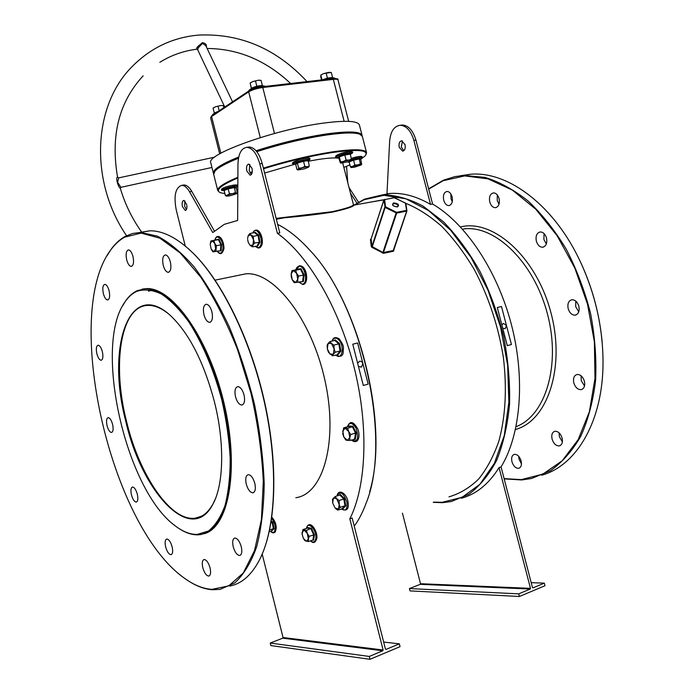 <?xml version="1.0" encoding="UTF-8"?>
<svg xmlns="http://www.w3.org/2000/svg" width="694" height="694" viewBox="0 0 694 694"><rect width="100%" height="100%" fill="white"/><g stroke="black" fill="none" stroke-linecap="round" stroke-linejoin="round"><path stroke-width="1.04" d="M214.368 401.583C224.821 442.789 223.815 484.542 212.885 504.278C191.24 546.291 141.715 492.089 125.84 421.484C105.904 347.173 129.24 276.941 170.915 315.978C189.401 333.805 203.889 362.337 214.368 401.583M168.13 313.558C160.93 307.893 154.189 305.178 147.9 305.412C120.565 305.889 111.899 364.272 126.508 421.31C139.13 474.653 170.62 521.975 195.318 518.158C202.448 517.186 208.391 512.337 213.153 503.627L215.409 498.778M433.854 502.135L442.156 502.317L462.126 497.303L479.91 484.265L494.319 463.436L504.26 435.598L508.867 402.182L507.652 365.2L500.556 327.056L488.047 290.309L471.018 257.387L450.701 230.313L428.519 210.525L405.869 198.805L384.06 195.309L364.194 199.69L354.695 204.999M354.018 205.12L364.471 199.143L382.819 194.797C395.727 195.04 409.096 198.77 422.906 206.005L443.31 221.681C456.583 235.301 468.728 251.74 479.736 270.99C489.791 291.515 497.754 313.324 503.644 336.425C508.129 359.718 510.099 382.342 509.543 404.307C507.54 425.335 503.245 444.004 496.661 460.322C488.94 474.913 479.667 486.225 468.849 494.258L451.343 501.519L442.677 502.673L433.195 502.361M136.944 291.28C132.502 293.302 128.598 296.737 125.241 301.578C92.987 344.684 125.284 489.756 175.218 525.852C182.765 531.639 190.052 534.501 197.087 534.449L208.365 531.057C215.157 525.722 220.718 517.195 225.038 505.475C228.465 492.072 230.191 476.37 230.191 458.387C229.141 439.484 226.348 419.991 221.82 399.909C213.578 369.373 202.596 343.4 188.863 321.981C179.729 309.507 170.585 300.19 161.45 294.048C152.559 289.849 144.395 288.93 136.944 291.28M122.56 305.967L125.562 300.996C128.928 296.13 132.849 292.677 137.317 290.639L145.636 288.73C157.312 289.172 169.77 297.127 182.999 312.586C200.202 334.751 215.669 369.676 224.396 407.213C232.421 444.811 232.82 481.055 225.958 505.319C219.989 522.443 211.488 532.211 200.436 534.614L197.721 534.84C191.648 534.901 185.359 532.766 178.844 528.42M360.446 159.533L365.061 155.977C369.555 150.034 358.356 148.924 331.48 152.654C309.776 156.089 287.125 161.459 263.529 168.755M252.165 172.52L250.265 173.188M237.877 177.942C220.753 185.324 214.923 190.243 220.371 192.698L224.917 193.617M219.278 192.125L217.743 190.486C217.352 187.493 224.067 183.077 237.877 177.248M249.944 172.633L252.26 171.817M263.373 168.148C287.09 160.817 309.836 155.43 331.628 151.986C353.654 148.82 365.304 149.063 366.553 152.715L365.946 154.71M214.359 171.808L215.383 170.403C218.61 166.916 226.339 162.7 238.571 157.755C224.474 163.48 216.407 168.165 214.359 171.808M256.494 151.301C280.697 143.528 304.137 137.941 326.831 134.532C343.383 132.25 354.192 132.034 359.275 133.89L360.533 134.523C356.421 132.016 345.187 132.025 326.831 134.532C304.137 137.941 280.697 143.528 256.494 151.301M366.51 152.541L362.355 136.449L359.891 134.246C354.781 132.372 343.903 132.597 327.238 134.905C304.545 138.306 281.061 143.892 256.789 151.665M238.484 158.232C226.088 163.237 218.272 167.488 215.019 171.002L213.691 174.376M124.616 237.166C119.455 240.063 114.848 244.297 110.788 249.875C62.434 313.61 109.366 524.499 183.849 577.781C193.348 584.816 202.648 588.677 211.748 589.362L228.656 585.918L243.264 573.018L254.507 550.672L261.421 519.606L263.295 481.376C261.942 453.026 257.838 423.67 250.994 393.307L237.513 349.524C226.522 321.903 214.281 297.795 200.8 277.21L180.223 252.972L159.958 238.216L141.125 233.097L124.616 237.166M106.781 256.121L111.118 249.302C115.187 243.707 119.81 239.447 124.989 236.533L132.493 233.505L140.596 232.438L157.434 236.151C169.44 242.38 181.707 252.677 194.225 267.043C206.638 283.646 218.289 303.512 229.194 326.622C239.361 351.181 247.801 377.111 254.516 404.42C260.007 431.824 263.234 458.222 264.206 483.588C263.833 507.696 261.308 528.802 256.633 546.907C250.864 562.877 243.568 574.875 234.737 582.925L220.145 589.362L212.373 589.744C204.756 589.189 196.966 586.369 189.002 581.286M504.096 478.617L521.289 479.606L542.881 474.115L562.261 460.721L578.154 439.666L589.38 411.776L594.984 378.49L594.385 341.812L587.497 304.119L574.762 267.936L557.1 235.648L535.785 209.224L512.302 190.061L488.151 178.905L464.737 175.912L443.24 180.683L428.701 189.106M428.632 188.829L443.483 180.162L454.839 176.632L463.826 175.426L484.863 177.369C499.437 181.845 513.89 189.748 528.212 201.095C542.161 214.333 554.836 230.356 566.235 249.172C576.593 269.255 584.695 290.656 590.551 313.358C594.914 336.295 596.597 358.633 595.599 380.381C593.075 401.236 588.148 419.844 580.817 436.205C572.307 450.892 562.192 462.395 550.472 470.706L531.595 478.478L521.767 479.953L504.165 478.886M276.125 218.384L332.218 211.696C346.54 208.426 353.602 206.057 353.411 204.591L342.723 163.021M353.55 204.843L353.966 205.129C353.263 206.751 346.115 209.076 332.53 212.095C317.444 214.411 301.439 216.294 284.531 217.751L276.247 218.879M211.913 311.84C213.084 317.982 212.312 321.487 209.605 322.354C207.22 322.068 205.337 319.526 203.958 314.738C202.787 308.613 203.559 305.108 206.283 304.232C208.651 304.519 210.525 307.052 211.913 311.84M244.028 394.869C245.19 400.768 244.444 404.151 241.798 405.027C239.152 404.758 237.062 402.008 235.518 396.786C234.355 390.896 235.11 387.512 237.773 386.627C240.402 386.896 242.484 389.646 244.028 394.869M254.811 483.328C255.921 488.802 255.279 491.959 252.885 492.801C250.135 492.549 247.932 489.66 246.275 484.126C245.164 478.66 245.815 475.503 248.226 474.661C250.959 474.904 253.154 477.793 254.811 483.328M241.269 546.742C242.31 551.782 241.781 554.697 239.69 555.478C237.044 555.235 234.884 552.329 233.219 546.759C232.178 541.728 232.707 538.813 234.815 538.032C237.443 538.266 239.595 541.173 241.269 546.742M210.065 567.909C211.054 572.619 210.62 575.343 208.773 576.063C206.361 575.812 204.374 573.018 202.795 567.675C201.807 562.964 202.24 560.249 204.105 559.52C206.491 559.763 208.478 562.556 210.065 567.909M172.138 546.846C173.084 551.4 172.711 554.02 171.01 554.697C168.876 554.437 167.089 551.825 165.64 546.855C164.695 542.3 165.068 539.689 166.777 539.012C168.894 539.255 170.681 541.867 172.138 546.846M137.334 494.284C138.271 498.839 137.915 501.441 136.276 502.1C134.358 501.849 132.754 499.428 131.444 494.831C130.507 490.285 130.862 487.682 132.511 487.023C134.41 487.266 136.015 489.695 137.334 494.284M112.602 424.424C113.556 429.126 113.191 431.807 111.508 432.475C109.747 432.223 108.264 429.95 107.058 425.674C106.104 420.972 106.468 418.291 108.16 417.623C109.912 417.875 111.396 420.139 112.602 424.424M102.365 351.737C103.354 356.725 102.946 359.57 101.133 360.264C99.433 360.013 98.01 357.835 96.865 353.74C95.876 348.761 96.293 345.924 98.114 345.222C99.806 345.473 101.22 347.642 102.365 351.737M109.105 290.812C110.146 296.182 109.652 299.244 107.631 299.99C105.896 299.721 104.464 297.57 103.345 293.527C102.304 288.166 102.79 285.113 104.82 284.367C106.555 284.627 107.978 286.769 109.105 290.812M132.996 256.528C134.089 262.306 133.491 265.594 131.201 266.392C129.336 266.123 127.826 263.911 126.672 259.773C125.571 254.004 126.169 250.716 128.477 249.909C130.325 250.187 131.834 252.39 132.996 256.528M170.351 261.933C171.496 268.014 170.785 271.475 168.226 272.326C166.135 272.031 164.469 269.688 163.229 265.29C162.075 259.226 162.786 255.765 165.363 254.906C167.436 255.201 169.102 257.543 170.351 261.933M452.28 201.754L451.013 198.822L450.866 193.947M443.709 200.193C444.793 203.706 446.528 205.511 448.897 205.598C451.907 204.713 452.991 201.807 452.132 196.87C451.039 193.366 449.322 191.561 446.962 191.466C443.934 192.351 442.85 195.266 443.709 200.193M546.343 243.924L543.896 239.508L544.061 233.574M536.358 241.182C537.642 245.173 539.759 247.194 542.691 247.22C546.135 246.231 547.393 243.152 546.49 237.981C545.198 233.999 543.098 231.987 540.184 231.943C536.722 232.932 535.447 236.012 536.358 241.182M578.761 311.779L575.708 306.722L575.794 301.118M568.195 308.717C569.627 313.055 571.969 315.197 575.205 315.145C578.527 314.113 579.742 311.129 578.831 306.184C577.382 301.855 575.057 299.713 571.856 299.747C568.499 300.78 567.276 303.764 568.195 308.717M521.472 463.896L519.06 459.315L518.713 456.322M511.955 461.753C513.465 466.238 515.729 468.424 518.748 468.303C521.151 467.4 521.94 464.937 521.125 460.92C519.606 456.426 517.351 454.249 514.358 454.362C511.938 455.264 511.131 457.728 511.955 461.753M562.383 441.87L559.355 436.682L559.086 432.822M552.086 439.129C553.665 443.778 556.094 446.025 559.373 445.878C562.045 444.897 562.955 442.286 562.105 438.035C560.518 433.394 558.097 431.148 554.853 431.286C552.155 432.258 551.236 434.869 552.086 439.129M584.53 385.994L581.234 380.633L581.13 375.827M573.817 382.923C575.378 387.521 577.833 389.75 581.208 389.629C584.227 388.605 585.294 385.795 584.4 381.197C582.847 376.616 580.392 374.378 577.052 374.5C573.999 375.515 572.923 378.325 573.817 382.923M499.029 204.227L497.234 200.583L497.294 194.919M489.782 202.023C490.944 205.728 492.827 207.61 495.447 207.688C498.743 206.751 499.958 203.706 499.073 198.553C497.902 194.867 496.019 192.975 493.425 192.889C490.103 193.826 488.888 196.87 489.782 202.023M184.89 200.904L184.665 206.222L186.417 209.605M182.435 206.595L185.263 210.456C186.833 209.918 187.293 207.862 186.634 204.279L183.806 200.427C182.236 200.965 181.776 203.021 182.435 206.595M251.402 174.454L249.233 170.681L249.805 164.461M251.965 168.226C252.685 172.277 252.061 174.61 250.092 175.2L246.847 171.054C246.127 167.002 246.752 164.678 248.73 164.079L251.965 168.226M405.027 144.586C405.66 148.343 404.871 150.52 402.667 151.136L399.241 147.362C398.599 143.615 399.397 141.429 401.609 140.813L405.027 144.586M403.865 150.659L401.279 147.041L402.451 140.969M185.246 246.014L176.25 210.013C173.595 195.725 175.435 187.501 181.767 185.341C184.474 185.402 187.076 187.545 189.557 191.778L212.746 232.551L224.379 224.301L237.634 220.449L237.955 164.226C238.363 153.712 241.347 148.082 246.899 147.328C252.477 147.995 256.771 153.521 259.79 163.914L277.4 233.34C307.841 255.045 338.611 306.644 353.784 365.964C368.939 425.266 366.64 485.548 349.837 518.843L383.114 650.009L382.793 650.772L282.727 638.176L283.031 637.508L383.114 650.009M339.149 158.267C335.211 157.564 328.227 157.972 318.19 159.499L308.049 161.294M295.34 164.088L264.614 173.049M359.162 366.597L361.444 367.005L362.893 363.526L362.051 361.99L360.654 361.218L359.466 361.34L358.156 362.693M503.506 328.401L505.241 328.678L506.455 325.486L503.506 323.395L502.456 324.41M370.206 202.18L383.877 199.863M405.469 203.221C417.632 208.105 429.716 215.817 441.722 226.339C453.46 238.415 464.303 252.798 474.262 269.489C488.498 296.416 498.188 325.607 503.332 357.054C507.08 388.328 505.588 416.339 498.882 441.106C493.608 456.262 486.824 468.962 478.522 479.19C469.534 487.856 459.688 493.738 448.975 496.843M370.934 239.031L370.466 239.499L371.117 239.135L371.984 246.309L384.806 207.133L385.508 206.769L396.508 212.312L406.493 210.421L406.884 211.037L396.673 213.11L383.426 252.555L382.888 252.434L396.118 213.015L396.508 212.312L396.673 213.11L385.118 207.471L385.508 206.769L384.615 199.43L384.181 199.499M393.732 249.528L393.377 251.254L383.565 253.31L383.426 252.555L393.238 250.499L406.658 211.21L405.443 203.073L406.84 210.62M370.466 239.499L371.299 246.656L371.897 247.333L383.565 253.31M295.826 497.711C323.439 494.215 338.577 440.742 324.809 379.792C311.354 318.798 273.679 271.207 245.884 273.818L238.155 275.405M262.202 554.124L283.031 637.508M349.837 518.843L352.179 518.036L385.43 649.046L386.029 649.419L399.328 643.85L400.048 646.669L369.989 659.3L270.86 645.576L270.235 643.06L282.727 638.176M343.86 167.428L349.897 164.894M277.4 233.34L279.803 232.88L262.202 163.541C259.192 153.166 254.889 147.648 249.293 146.981L247.68 147.215M354.235 526.139C358.833 519.875 362.762 512.285 366.042 503.376C392.431 439.84 362.164 304.345 309.437 249.814C298.845 238.129 288.244 229.662 277.652 224.414M368.158 384.12L363.309 385.465L352.76 344.198L357.636 342.966L368.158 384.12L357.636 342.966M304.519 244.6L309.802 250.178C359.041 301.5 389.967 425.231 369.624 491.916M400.516 125.232L402.312 124.972C408.471 125.449 413.008 130.463 415.923 140.032L432.588 204.027C465.37 223.199 497.008 269.862 511.305 324.219C525.558 378.577 520.778 434.739 501.051 466.915L499.055 467.6C488.802 484.013 476.231 494.232 461.363 498.266M432.588 204.027L430.54 204.418C416.634 196.35 403.275 192.689 390.488 193.426L386.974 193.739L389.646 141.246C390.531 131.444 394.071 126.117 400.256 125.267C406.415 125.744 410.952 130.767 413.867 140.344L430.54 204.418M497.312 307.546L501.476 306.488L511.443 344.51L507.297 345.655L497.312 307.546M405.851 203.429L394.565 197.617L383.921 199.785L385.118 207.471L372.288 246.648L382.888 252.434L382.489 253.102M501.051 466.915L532.454 587.523L532.983 587.879L544.313 583.142L544.99 585.736L519.407 596.484L410.015 590.898L409.417 588.573L420.243 584.331L420.503 583.723L530.485 588.347L530.233 589.033L518.722 593.856L519.407 596.484M358.503 202.188L349.047 187.614M356.933 203.151L350.479 193.184M402.433 513.126L420.503 583.723M499.055 467.6L530.485 588.347M579.29 259.487L581.112 263.338C592.563 288.357 599.573 314.538 602.132 341.89M541.641 475.234C576.541 465.752 603.381 420.885 603.025 361.401C602.756 327.629 595.435 294.898 581.052 263.208C554.697 205.389 507.973 170.932 470.497 174.246L460.113 175.764M518.722 593.856L409.417 588.573M530.233 589.033L420.243 584.331M544.313 583.142L531.188 582.665M214.394 231.033L191.804 191.414C189.323 187.189 186.721 185.046 184.014 184.986L182.843 185.177M369.989 659.3L369.269 656.437L382.793 650.772M142.166 289.103L146.148 288.626C171.808 286.752 208.382 337.119 223.902 402.633C239.682 468.103 229.089 527.102 204.348 533.686M229.861 586.04C242.388 583.602 252.703 573.999 260.831 557.221C276.099 524.837 278.216 464.286 264.284 401.765C250.326 339.253 221.82 281.486 193.01 253.076C177.534 238.059 163.142 230.642 149.835 230.807L139.746 232.455M188.048 248.417L193.487 253.492C222.21 281.825 250.612 339.375 264.518 401.653C278.398 463.93 276.29 524.256 261.065 556.545M399.328 643.85L383.652 642.045M369.269 656.437L270.235 643.06M406.831 211.132L393.377 251.254M406.875 211.071L393.455 250.352L393.845 250.716M394.123 197.703L405.565 203.108M384.068 199.577L371.03 239.178L383.921 199.725L394.695 197.686M371.897 247.333L372.288 246.648L371.299 246.656M511.443 344.51L501.476 306.488M197.59 49.569L196.497 48.996L197.243 47.053L202.353 42.69C205.337 43.08 206.691 44.511 206.413 46.975M141.533 231.917C132.007 218.489 124.937 203.941 120.322 188.274L120.322 188.274C117.963 187.007 115.516 177.308 117.564 177.126L118.691 177.898M118.743 177.89L117.598 182.244L120.903 187.311M205.788 45.665L202.509 43.366L198.363 47.721L197.599 49.578L224.761 107.015M213.605 173.769L213.388 173.196C212.971 169.431 221.421 164.036 238.736 157M256.06 150.772C280.445 142.929 304.085 137.291 326.969 133.873C349.047 130.923 360.75 131.461 362.103 135.46L362.138 135.877M210.837 163.038L210.785 162.83C205.502 154.389 275.83 129.119 324.185 123.012C346.28 120.201 358.026 120.903 359.431 125.12L362.051 135.278M257.578 246.231L257.006 245.884L259.261 242.137L258.047 235.492L254.568 232.646L254.984 232.117L258.688 235.145L259.99 242.232L257.578 246.231L252.304 246.786L252.98 244.999L250.135 245.433L248.209 242.258L247.645 239.439M253.492 239.794L252.98 244.999L254.551 243.039L253.492 239.794L253.319 236.385L251.141 235.032L253.492 239.794M247.611 238.242L248.305 235.5L251.141 235.032L249.857 233.531L248.305 235.5L247.619 238.441M248.148 242.076L250.135 245.433L252.304 246.786M259.99 242.232L254.551 243.039M258.688 235.145L253.319 236.385M254.802 232.516L249.857 233.531M338.551 157.486L338.819 156.376L344.692 154.389L350.27 153.53L350.123 154.536M351.225 160.331L351.329 159.221L348.848 160.114L351.303 160.21L348.397 161.641L340.997 163.125L343.478 161.45L348.848 160.114L346.106 160.045L343.478 161.45L340.598 161.893L340.407 162.969L338.585 157.486M350.27 153.53L351.329 159.221M350.036 154.181L344.814 154.996L346.106 160.045M344.692 154.389L344.814 154.996L339.305 156.853L340.598 161.893M338.819 156.376L339.054 157.894M324.54 79.584L332.331 77.858L330.76 77.797L332.851 77.832L330.223 77.849L323.578 79.671M330.821 72.462L323.361 73.677L320.819 75.143L323.361 73.677L328.609 72.384L331.229 72.54M321.53 79.931L320.663 76.557L321.157 74.752M322.476 79.827L327.421 78.058L326.154 73.139M327.568 78.474L327.421 78.058L332.573 77.468L331.307 72.558M322.033 79.871L320.819 75.143M217.17 112.081L214.09 113.599M223.286 105.644L220.623 105.54L215.461 106.807L213.197 108.117M213.093 108.195L215.461 106.807L220.623 105.54L223.39 105.653L223.884 107.596L223.399 105.67L222.722 105.479M219.183 110.736L218.063 106.321M218.263 111.352L214.299 113.027L213.084 108.212L213.648 107.691M214.299 113.027L214.108 113.547L216.19 112.74M260.441 85.848L262.714 85.883L256.945 86.568L251.219 88.771M260.71 80.339L258.168 80.244L252.711 81.58L250.213 83.046M251.393 88.58L250.161 83.08L252.711 81.58L258.168 80.244L261.005 80.4M250.161 83.089L251.488 88.641L251.454 88.173L256.815 86.125L255.522 81.033M256.945 86.568L256.815 86.125L262.341 85.501L261.048 80.409M251.471 88.251L261.118 86.004L264.232 85.952M215.669 240.098L218.931 239.17L221.603 244.73L221.082 250.786L217.777 251.037M215.695 248.643L213.986 251.705L211.271 249.32L212.937 251.844L215.895 251.402L216.363 245.711L214.68 243.178L215.695 248.643M211.956 240.818L214.68 243.178L213.865 240.488L210.915 240.983L210.273 243.759L211.956 240.818M210.23 244.401L211.158 249.085M221.082 250.786L215.895 251.402M220.44 250.525L220.926 244.852L216.363 245.711M221.603 244.73L220.926 244.852L218.419 239.638L213.865 240.488M218.931 239.17L210.915 240.983M215.461 240.133L215.765 239.699M271.285 520.89L272.855 522.226L274.069 528.767L271.432 531.084M269.619 529.93L273.384 528.672L271.224 531.092L269.22 531.76M274.069 528.767L273.384 528.672L272.248 522.547L270.938 522.981M272.855 522.226L272.248 522.547L271.163 521.61M271.224 531.092L271.753 531.344M307.572 527.969L307.702 527.501L311.424 528.316L314.399 534.692L313.619 540.218L312.647 540.088M303.46 538.518L304.961 540.73L308.44 541.554L308.37 539.117L306.271 541.294L303.356 538.31L302.107 534.033L302.133 532.333L304.215 530.129L307.338 533.513L306.384 530.372L302.905 529.6L302.15 534.475M308.37 539.117L307.338 533.513L309.16 536.367L308.37 539.117M308.44 541.554L312.959 539.984L313.688 534.805L310.903 528.828L307.416 528.065L302.905 529.6M314.399 534.692L309.16 536.367M311.424 528.316L306.384 530.372M312.959 539.984L313.619 540.218M307.702 527.501L307.416 528.065M339.409 495.143L340.251 494.38L344.441 498.604L345.759 505.857L342.879 508.815L342.48 508.511M332.686 502.872L333.398 498.092L336.685 498.665L335.167 496.54L332.513 499.35L332.686 502.872M335.254 508.242L332.756 503.193L335.254 508.242L337.64 510.099L338.542 508.858L335.254 508.242M339.262 504.07L338.542 508.858L340.329 507.323L336.685 498.665L339.088 500.513L339.262 504.07M342.879 508.815L337.64 510.099M342.307 508.529L345.005 505.753L340.329 507.323M345.759 505.857L345.005 505.753L343.773 498.96L339.088 500.513M344.441 498.604L343.773 498.96L339.843 494.996L335.167 496.54M339.843 494.996L340.251 494.38M348.57 426.385L348.718 425.908L352.968 426.263L356.282 432.961L355.319 439.25L353.923 439.189M343.842 437.029L342.741 430.965L345.152 428.198L343.625 427.886L342.758 433.767L343.842 437.029L345.829 440.022L347.356 440.369L343.842 437.029M349.793 437.619L347.356 440.369L349.802 440.438L349.793 437.619L350.704 434.531L348.692 431.512L349.793 437.619M348.692 431.512L345.152 428.198L347.599 428.233L348.692 431.512M355.319 439.25L349.802 440.438M354.608 438.981L355.51 433.082L350.704 434.531M356.282 432.961L355.51 433.082L352.405 426.81L347.599 428.233M352.968 426.263L352.405 426.81L348.423 426.472L343.625 427.886M348.423 426.472L348.718 425.908M334.56 340.442L335.167 339.791L339.496 343.513L340.867 351.086L337.9 354.868L337.362 354.521M329.98 354.122L327.334 348.839L328.054 343.513L327.152 345.187L327.334 348.839L328.436 352.248L332.452 355.77L333.372 354.122L329.98 354.122M334.109 348.778L333.372 354.122L335.219 352.222L334.109 348.778L333.927 345.109L331.437 343.469L334.109 348.778M331.437 343.469L328.054 343.513L329.884 341.604L331.437 343.469M337.9 354.868L332.452 355.77M337.301 354.53L340.086 350.982L335.219 352.222M340.867 351.086L340.086 350.982L338.802 343.877L333.927 345.109M339.496 343.513L338.802 343.877L334.742 340.39L329.884 341.604M334.742 340.39L335.167 339.791M296.989 269.636L297.119 269.151L301.014 268.717L304.146 274.928L303.347 281.53L299.73 281.877M295.54 282.562L292.261 279.821L291.168 273.844L291.272 276.828L292.261 279.821L294.169 282.632L297.821 282.284L297.735 279.292L295.54 282.562M296.633 273.262L297.735 279.292L298.559 276.082L296.633 273.262L295.627 270.252L293.345 270.547L296.633 273.262M293.345 270.547L291.168 273.844L291.983 270.651L293.345 270.547M303.347 281.53L297.821 282.284M302.645 281.252L303.391 275.058L298.559 276.082M304.146 274.928L303.391 275.058L300.459 269.246L295.627 270.252M296.806 269.645L291.983 270.651M300.476 269.237L301.014 268.717M296.841 269.636L297.119 269.151M303.504 160.635L303.521 161.277L308.24 160.704C311.025 158.7 308.11 158.761 299.504 160.869C293.458 162.838 292.009 163.897 295.158 164.044L296.937 162.552L303.504 160.635L308.223 160.236L309.264 166.04L307.182 166.725L308.526 167.219L304.605 168.798L298.22 169.909L297.969 169.405L301.89 167.827L307.182 166.725L304.848 166.439L301.89 167.827L298.689 168.226L297.969 169.405L297.006 169.605L297.865 169.813M308.604 167.15L309.264 166.04M296.937 162.552L297.37 163.073L303.521 161.277L304.848 166.439M295.167 164.044L295.696 164.469L297.37 163.073L298.689 168.226M295.696 164.469L297.006 169.605M224.075 190.39L223.607 190.104L227.97 188.308L234.329 186.99L236.281 187.458L237.261 192.984L236.428 193.739L230.33 195.717L226.565 196.168L227.545 195.109L232.577 193.652L229.471 193.808L227.545 195.109L225.385 195.474L226.383 196.133M236.463 193.236L232.577 193.652L235.431 192.559L236.463 193.236M236.021 188.057L234.19 187.614L228.222 188.863L224.136 190.538L225.385 195.474M234.329 186.99L235.431 192.559M227.97 188.308L229.471 193.808M223.607 190.104L224.136 190.538M349.013 161.424L353.35 159.62L359.405 158.362L360.698 158.978L361.695 164.391L361.053 165.007L354.565 167.159L351.372 167.54L352.708 166.352L361.218 164.573L360.49 163.845L357.774 164.894L354.816 165.033L352.708 166.352L350.383 166.76L351.199 167.506M349.143 161.945L348.7 161.563M360.455 159.559L359.24 158.987L360.49 163.845M359.405 158.362L359.24 158.987L353.558 160.167L354.816 165.033M353.35 159.62L353.558 160.167L349.134 161.91L350.383 166.76M516.093 426.645C545.51 415.793 561.099 365.079 547.41 313.792C534.016 262.436 495.499 225.307 464.477 228.838L462.568 229.228M460.495 226.955C492.593 218.697 535.508 256.008 550.516 311.181C565.896 366.267 547.896 420.755 515.495 429.491M153.322 289.702L148.533 291.185M397.41 206.942C392.648 206.239 391.399 204.886 393.654 202.882C398.399 203.585 399.657 204.938 397.41 206.942M393.819 203.68L392.639 204.548C392.344 205.485 393.862 206.239 397.185 206.829L398.113 206.187C397.801 204.522 396.361 203.68 393.819 203.68M415.923 140.032L413.867 140.344M189.557 191.778L191.804 191.414M259.79 163.914L262.202 163.541M120.322 188.274L120.99 187.293L211.948 167.48M197.243 47.053L198.363 47.721M249.328 90.714C252.521 88.867 256.754 87.565 262.02 86.802L262.783 87.505L274.486 133.456M262.297 86.776L332.721 78.648L333.328 79.368L262.783 87.505C256.919 88.346 252.217 89.795 248.678 91.851L211.601 116.549L220.848 153.201M344.129 121.294L333.328 79.368C336.191 79.064 337.752 79.255 337.995 79.949L348.674 121.355M260.293 137.594L248.678 91.851L249.077 90.793M337.995 79.914C338.655 78.864 336.894 78.439 332.721 78.648L262.193 86.75C256.754 87.505 252.33 88.884 248.92 90.897L211.844 115.638L210.594 117.841M219.677 153.86L210.586 117.807L212 115.534M255.383 246.197C257.274 248.096 258.888 248.079 260.233 246.144C264.162 240.263 256.78 225.429 253.267 232.065L252.842 232.976M261.239 245.745C264.275 241.365 260.163 229.167 256.155 230.625M350.132 154.51L350.886 154.016C353.194 152.741 352.431 152.35 348.579 152.853C341.535 153.86 332.417 157.781 337.935 157.399L338.689 157.451M348.162 151.726C339.097 153.712 335.488 155.196 337.327 156.167M335.67 78.552L332.331 77.858L334.291 77.875M212.728 114.397L214.455 113.426L211.939 115.568M249.788 89.639L251.913 88.442C249.649 89.578 248.643 90.402 248.886 90.914M217.161 251.159C220.102 254.498 222.028 253.666 222.948 248.678C223.876 240.358 216.467 232.525 215.036 240.211M275.206 531.431C277.036 526.755 275.908 522.053 271.814 517.308M275.093 532.081C273.783 533.33 272.248 533.079 270.478 531.335L272.569 532.576L274.269 531.968C276.099 527.987 275.24 523.415 271.675 518.271M316.707 538.232C316.334 530.303 313.888 526.017 309.385 525.393M306.479 528.386C309.29 518.192 318.069 531.136 316.811 538.501C315.302 542.942 313.228 543.714 310.591 540.808C313.298 542.916 315.015 542.231 315.77 538.735C317.184 530.58 307.694 520.075 306.514 528.368M341.301 508.867C345.612 511.556 347.494 509.379 346.957 502.326C343.556 492.705 340.26 490.563 337.084 495.906M351.338 439.97C357.54 442.599 359.145 438.712 356.126 428.302C352.37 422.412 349.455 421.9 347.382 426.775M335.731 354.929L335.913 355.085C342.524 361.348 344.918 344.701 338.117 339.288C335.471 337.319 333.502 337.9 332.226 341.023M297.509 269.133L297.362 269.602M298.724 282.094L302.315 284.124C308.492 284.028 305.065 265.186 299.071 266.322L296.095 269.793M303.616 283.62C309.411 283.013 305.941 265.212 300.242 266.322M308.37 159.204C310.01 157.581 306.965 157.738 299.253 159.681M297.639 162.474L303.209 161.182M236.81 185.029C234.208 184.188 218.862 188.655 222.297 189.254M236.16 187.51L237.296 186.131C234.633 185.272 218.87 189.861 222.392 190.46L223.251 190.529M237.799 191.449L236.984 191.882M237.174 192.654L237.738 192.672M237.79 192.646L237.244 192.932M236.628 193.565L237.782 193.834M347.295 161.988L349.177 162.084M360.498 159.047L362.051 157.581C360.212 157.26 356.638 157.911 351.346 159.507M361.565 156.506C359.761 156.193 356.282 156.818 351.112 158.379C357.384 156.592 361.027 155.994 362.06 156.584L362.025 158.076M213.153 503.627L212.885 504.278M125.241 301.578L125.562 300.996M215.383 170.403L215.019 171.002M110.788 249.875L111.118 249.302M284.523 217.751L276.333 219.235M210.256 322.207L209.605 322.354M242.492 404.836L241.798 405.027M253.536 492.593L252.885 492.801M240.245 555.287L239.69 555.478M209.232 575.907L208.773 576.063M131.669 266.305L131.201 266.392M168.789 272.213L168.226 272.326M448.897 205.598L449.504 205.476M542.691 247.22L543.523 247.038M575.205 315.145L576.072 314.911M518.748 468.303L519.346 468.094M559.373 445.878L560.075 445.635M581.208 389.629L582.023 389.369M495.447 207.688L496.167 207.549M201.503 516.189L195.318 518.158M403.11 151.066L402.667 151.136M217.743 190.486L213.639 174.185M361.444 367.005L360.811 367.143M353.42 204.617L353.966 205.129L382.637 199.915M382.819 194.797L390.488 193.426M402.312 124.972L400.256 125.267M463.826 175.426L470.497 174.246M181.767 185.341L184.014 184.986M246.899 147.328L249.293 146.981M145.636 288.73L146.148 288.626M140.596 232.438L149.835 230.807M215.114 280.15L245.884 273.818M406.901 210.776L405.86 203.455M193.487 253.492L193.01 253.076M359.275 133.89L359.891 134.246M347.798 182.748L346.549 166.334M307.026 81.597C276.412 48.693 240.237 33.191 198.501 35.09C172.398 37.433 150.034 48.181 131.4 67.344C92.545 106.867 89.786 182.21 126.56 235.717M214.68 157.148L118.7 177.89L117.564 177.135C110.45 135.738 118.978 101.983 143.146 75.854M205.771 45.639L232.542 101.827M196.923 49.187C183.563 50.862 171.201 55.225 159.837 62.287M213.388 173.196L210.785 162.83M290.595 83.488C265.932 60.369 238.111 48.701 207.124 48.476M261.222 246.231C259.808 248.582 257.838 248.573 255.323 246.205M252.79 232.984L253.301 231.848C259.461 224.804 264.718 240.957 261.265 246.162M336.711 157.338C332.209 156.419 341.908 152.472 348.249 151.7C352.595 151.413 353.853 151.951 352.032 153.305M330.309 72.341L330.925 72.488M260.45 85.848L265.438 86.377M250.742 82.551L250.161 83.08M260.137 80.2L260.883 80.383M215.01 240.211C215.955 233.149 223.642 235.995 223.989 248.53C222.349 254.334 220.067 255.21 217.144 251.159M218.463 239.63L215.53 240.107M271.84 517.117C276.143 522.478 277.253 527.44 275.171 531.994M337.032 495.924C338.525 487.882 346.991 493.876 348.041 502.005C349.091 509.266 346.827 511.556 341.248 508.884M347.33 426.793C349.49 422.325 351.867 419.566 357.219 427.929C360.776 434.106 359.084 446.034 351.277 439.987M332.157 341.04C333.12 337.44 335.428 336.685 339.088 338.793C345.43 347.434 342.862 347.833 343.252 352.222C342.853 356.161 340.442 357.184 336.035 355.293M302.81 284.471L298.68 282.102M296.052 269.801C296.095 268.075 297.249 266.73 299.504 265.767C307.416 265.429 309.116 284.332 302.957 284.453M293.84 163.984C290.743 163.558 292.538 162.127 299.218 159.681C311.007 156.636 310.608 158.553 309.472 159.95M222.236 190.425C220.744 190.173 221.178 189.315 223.529 187.848C228.465 185.914 233.011 184.986 237.192 185.046L237.834 185.515M237.825 186.278L237.461 186.712M236.975 191.856L237.799 191.431"/></g></svg>
